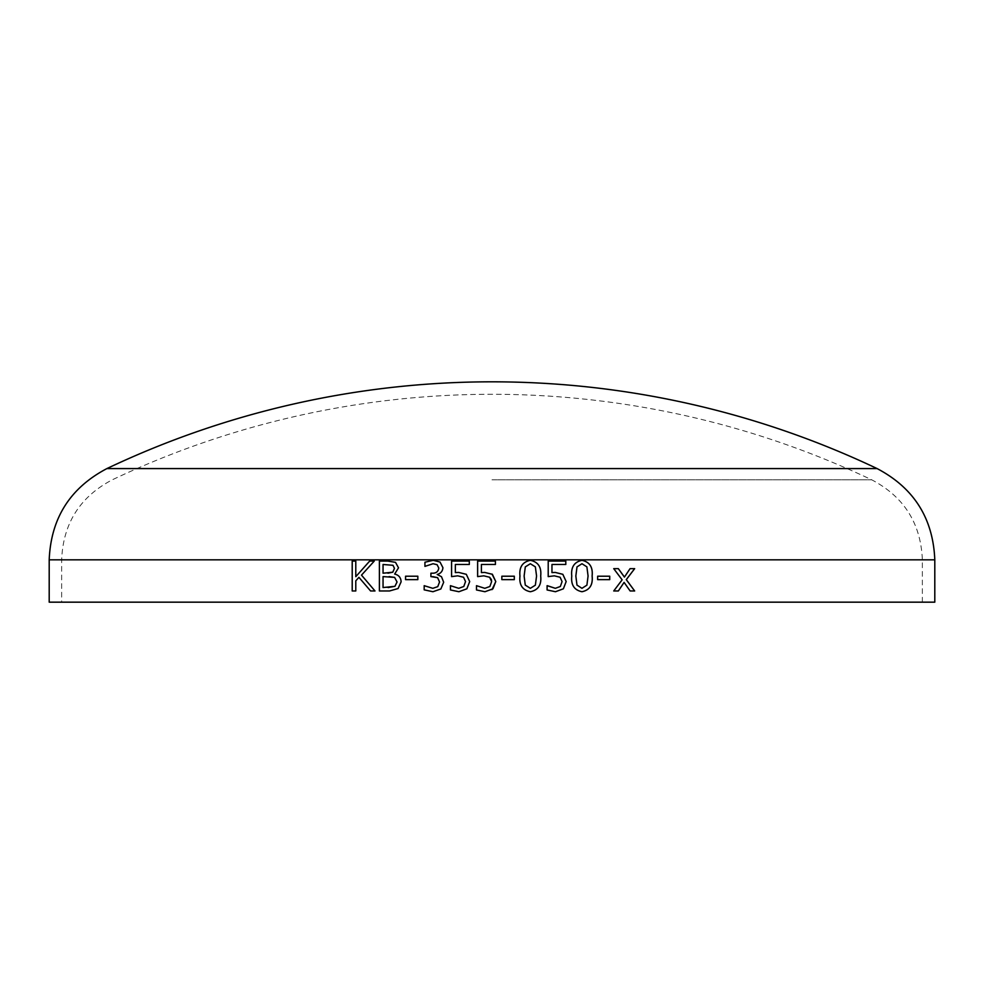 <?xml version="1.0" encoding="UTF-8"?>
<svg xmlns="http://www.w3.org/2000/svg" width="984" height="984" viewBox="0 0 984 984"><rect width="100%" height="100%" fill="white"/><g stroke="black" fill="none" stroke-linecap="round" stroke-linejoin="round"><path stroke-width="0.74" stroke-dasharray="4.92 3.69" d="M49.2 602.171L934.8 602.171M492 602.171L922.352 602.171L492 602.171M106.899 468.581L877.101 468.581M492 479.835L871.762 479.835L492 479.835M370.587 590.966L375.027 590.966L361.522 575.136L374.289 561.089L369.677 561.089M358.951 577.35L355.814 580.831L355.814 590.966L352.223 590.966M352.198 561.089L355.814 561.089L355.814 576.673M634.668 590.966L630.104 590.966L624.065 582.393M618.358 590.966L613.708 590.966L622.109 579.834L613.708 568.654L618.321 568.654M624.409 577.079L630.043 568.654L634.668 568.654M609.736 579.625L597.632 579.625L597.632 576.218L609.711 576.218M581.962 591.728L581.95 591.728C574.226 590.129 570.818 584.902 571.741 576.046L571.741 576.046C570.831 567.178 574.226 561.938 581.95 560.327L581.962 560.327M581.95 588.321L586.882 585.16L588.051 576.009L586.87 566.858L581.95 563.734M555.468 591.728L547.079 589.957L547.35 585.677M555.333 588.321L560.314 586.489L562.048 581.593L560.081 577.239L554.312 575.837M548.211 576.587L548.199 561.089L565.788 561.089M565.8 564.484L551.95 564.484M551.95 572.59L555.271 572.43M530.351 591.728L530.339 591.728C522.492 590.129 519.023 584.902 519.97 576.046L519.97 576.046C519.035 567.178 522.492 561.938 530.339 560.327L530.351 560.327M530.339 588.321L535.357 585.16L536.551 576.009L535.345 566.858L530.339 563.734M514.312 579.625L501.828 579.625L501.828 576.218L514.3 576.218M492.037 589.601L484.964 591.728M476.49 585.677L484.817 588.321M483.796 575.837L477.634 576.599M477.621 561.089L495.407 561.089M495.407 564.484L481.41 564.484L481.41 572.59M484.755 572.43L492.394 574.312M458.679 572.43L466.318 574.312L469.7 581.569L466.871 588.801L458.888 591.728M450.451 585.677L458.753 588.321M457.732 575.837L451.582 576.587M451.582 561.089L469.319 561.089L469.319 564.484L455.358 564.484L455.358 572.59M433.243 560.327L440.032 562.048L442.935 567.67C442.628 571.249 440.721 573.524 437.216 574.484L441.496 576.71L443.686 582.245L440.881 588.973L432.923 591.728M424.178 585.677L432.825 588.321M432.714 576.599L430.918 576.599M430.906 573.192L432.284 573.192M433.083 563.734L424.928 566.378M405.556 579.625L417.843 579.625L417.843 576.218L405.556 576.218M387.831 561.089L395.531 562.331L398.532 567.829L394.682 574.066C398.766 575 400.918 577.583 401.128 581.827L398.114 588.53L389.578 590.966L379.406 590.966M379.381 561.089L387.856 561.089M388.151 587.559L383.047 587.559M389.111 576.599L383.071 576.599L383.071 587.559M387.991 573.192L383.047 573.192M383.047 564.484L383.071 573.192M49.2 559.834L934.8 559.834M492 559.834L922.352 559.834L492 559.834M922.352 602.171L922.352 559.834C920.876 523.439 904.013 496.772 871.762 479.835A885.6 885.6 0 0 0 112.237 479.835C79.987 496.772 63.124 523.439 61.648 559.834L61.648 602.171"/><path stroke-width="1.48" d="M934.8 602.171L49.2 602.171L49.2 559.834L934.8 559.834L934.8 602.171M398.089 588.53L389.566 590.966L379.381 590.966L379.381 561.089L387.831 561.089L395.507 562.331L398.508 567.829L394.658 574.066C398.754 575 400.894 577.596 401.103 581.827L398.089 588.53M405.556 579.625L405.556 576.218L417.831 576.218L417.831 579.625L405.556 579.625M443.673 582.245L440.869 588.973L432.923 591.728L424.178 589.846L424.178 585.677L432.812 588.321L437.745 586.649L439.541 581.999L437.622 577.682L430.906 576.599L430.906 573.192L432.271 573.192C436.096 573.34 438.274 571.618 438.79 568.026L437.068 564.681L433.071 563.734L424.928 566.378L424.928 562.208L433.231 560.327L440.02 562.048L442.923 567.67C442.615 571.249 440.709 573.524 437.203 574.484L441.484 576.71L443.673 582.245M466.871 588.801L458.888 591.728L450.451 589.957L450.451 585.677L458.753 588.321L463.784 586.489L465.53 581.593L463.55 577.239L457.732 575.837L451.582 576.599L451.582 561.089L469.307 561.089L469.307 564.484L455.346 564.484L455.346 572.59L458.679 572.43L466.305 574.312L469.688 581.569L466.871 588.801M492 574.053L495.776 581.569L492.959 588.801L484.964 591.728L476.49 589.957L476.49 585.677L484.817 588.321L489.872 586.489L491.619 581.593L489.626 577.239L483.796 575.837L477.621 576.599L477.621 561.089L495.407 561.089L495.407 564.484L481.41 564.484L481.41 572.59L484.755 572.43L492.394 574.312L495.788 581.569L492.037 589.601M501.84 579.625L501.84 576.218L514.312 576.218L514.312 579.625L501.84 579.625M530.351 591.728C522.492 590.129 519.035 584.902 519.97 576.046C519.035 567.178 522.492 561.938 530.351 560.327C538.174 561.926 541.618 567.153 540.696 576.009C541.655 584.89 538.199 590.129 530.351 591.728M555.259 572.43L562.811 574.312L566.157 581.569L563.377 588.801L555.48 591.728L547.092 589.957L547.092 585.677L555.345 588.321L560.339 586.489L562.073 581.593L560.105 577.239L554.324 575.837L548.211 576.599L548.211 561.089L565.8 561.089L565.8 564.484L551.962 564.484L551.962 572.59L555.271 572.43L562.836 574.312L566.169 581.569L563.389 588.801L555.468 591.728M581.974 591.728C574.238 590.129 570.843 584.902 571.765 576.046C570.843 567.178 574.25 561.938 581.974 560.327C589.65 561.926 593.032 567.153 592.134 576.009C593.069 584.89 589.674 590.129 581.974 591.728C589.662 590.117 593.044 584.89 592.11 576.009L592.11 576.009C593.02 567.165 589.637 561.938 581.95 560.327M597.645 579.625L597.645 576.218L609.736 576.218L609.736 579.625L597.645 579.625M630.129 590.966L624.09 582.393L618.358 590.966L613.733 590.966L622.134 579.834L613.733 568.654L618.346 568.654L624.434 577.079L630.067 568.654L634.668 568.654L626.291 579.638L634.668 590.966L630.129 590.966M370.587 590.966L358.926 577.35L355.79 580.831L355.79 590.966L352.198 590.966L352.198 561.089L355.79 561.089L355.79 576.673L369.652 561.089L374.264 561.089L361.497 575.136L375.002 590.966L370.587 590.966L358.926 577.35M934.8 559.834C933.115 518.322 913.89 487.904 877.101 468.581L106.899 468.581C70.11 487.904 50.885 518.322 49.2 559.834M352.223 590.966L352.223 561.089M355.79 576.673L369.677 561.089M624.09 582.393L618.333 590.966M618.321 568.654L624.409 577.079M634.643 568.654L626.267 579.638L634.643 590.966M609.711 576.218L609.711 579.625M581.95 563.734L577.005 566.895L575.849 576.046L576.993 585.099L581.95 588.321L586.907 585.16L588.075 576.009L586.882 566.858L581.974 563.734L576.993 566.895L575.837 576.046L576.968 585.099L581.974 588.321M547.35 585.677L555.333 588.321M554.324 575.837L548.199 576.599M565.788 561.089L565.788 564.484M551.962 564.484L551.95 572.59M530.339 560.327C538.162 561.938 541.618 567.165 540.696 576.009L540.696 576.009C541.643 584.89 538.187 590.117 530.339 591.728M530.351 563.734L525.296 566.895L524.115 576.046L525.284 585.099L530.339 588.321L535.37 585.16L536.563 576.009L535.357 566.858L530.351 563.734L525.308 566.895L524.128 576.046L525.272 585.099L530.351 588.321M514.3 576.218L514.3 579.625M484.964 591.728L476.502 589.957L476.502 585.677M484.817 588.321L489.872 586.489L491.619 581.593L491.397 579.76M491.274 579.404L489.626 577.239L483.796 575.837M477.634 576.599L477.634 561.089M495.407 561.089L495.407 564.484M481.41 572.59L484.755 572.43M458.901 591.728L450.463 589.957L450.463 585.677M458.753 588.321L463.784 586.489L465.543 581.593L463.55 577.239L457.732 575.837M451.582 576.587L451.582 561.089M455.346 572.59L458.692 572.43M432.935 591.728L424.19 589.846L424.19 585.677M432.812 588.321L437.745 586.649L439.553 581.999L437.634 577.682L432.714 576.599M430.918 576.599L430.918 573.192M432.271 573.192L432.284 573.192C436.109 573.34 438.274 571.618 438.803 568.026L437.081 564.681L433.083 563.734M424.94 566.378L424.94 562.208L433.243 560.327M405.568 579.625L405.568 576.218M379.406 590.966L379.406 561.089M388.151 587.559L394.928 586.316L397.032 581.999L394.609 577.387L383.047 576.599L383.047 587.559L394.953 586.316L397.056 581.999L394.596 577.387L389.086 576.599M387.967 573.192L392.788 572.196L394.449 568.358L392.985 565.296L383.047 564.484L383.047 573.192L392.813 572.196L394.473 568.358L392.997 565.296L383.071 564.484M877.101 468.581A898.048 898.048 0 0 0 106.899 468.581"/></g></svg>
